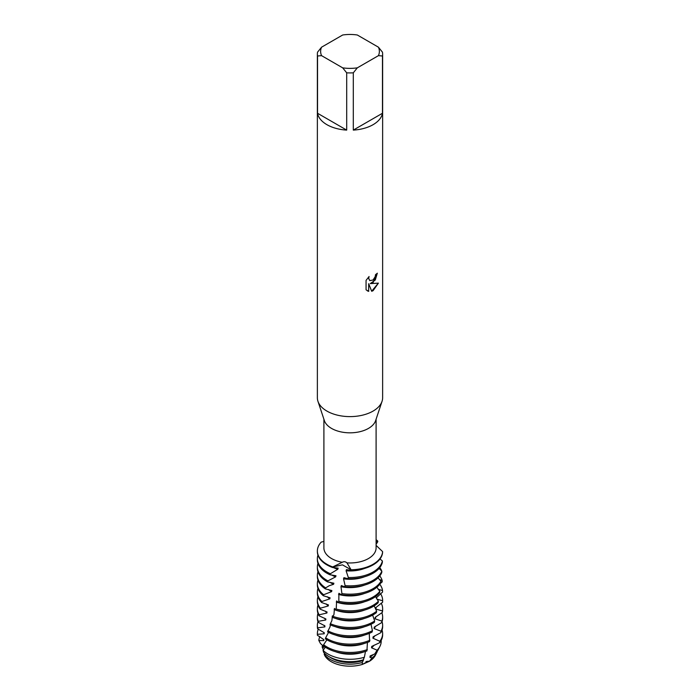<?xml version="1.0" encoding="UTF-8"?>
<svg xmlns="http://www.w3.org/2000/svg" width="700" height="700" viewBox="0 0 700 700"><rect width="100%" height="100%" fill="white"/><g stroke="black" fill="none" stroke-linecap="round" stroke-linejoin="round"><path stroke-width="1.05" d="M375.996 653.887A26.512 15.304 180 0 1 369.416 661.299L362.276 664.449A26.512 15.304 180 0 1 324.66 655.366L324.17 654.124L324.608 653.354M365.951 661.622L367.483 661.281M378.438 47.189L382.463 52.176A32.629 18.839 180 0 1 382.629 54.084L382.629 397.775A32.629 18.839 180 0 1 382.043 401.328L375.637 420.595A26.101 15.067 180 0 1 368.463 428.409A26.101 15.067 180 0 1 342.335 432.162A26.101 15.067 180 0 1 324.363 420.595L317.957 401.328A32.629 18.839 180 0 1 317.371 397.775L317.371 54.084A32.629 18.839 180 0 1 317.537 52.176L321.562 47.189L342.676 35A29.365 16.957 180 0 1 357.324 35L378.438 47.189A29.365 16.957 180 0 1 378.438 55.65L382.463 55.991L382.463 113.269A32.629 18.839 180 0 1 373.074 124.688A32.629 18.839 180 0 1 353.299 130.104L353.299 72.826A32.629 18.839 180 0 1 346.701 72.826L346.701 130.104A32.629 18.839 180 0 1 317.537 113.269L317.537 55.991A32.629 18.839 180 0 1 317.371 54.084M342.274 562.284L342.274 562.284C343.945 561.374 345.502 561.566 346.946 562.861L351.12 569.791L342.449 564.856L332.719 566.947L342.274 562.284A26.101 15.067 180 0 1 323.899 547.89L323.899 419.186M376.101 419.186L376.101 547.89A26.101 15.067 180 0 1 368.463 558.548A26.101 15.067 180 0 1 346.946 562.861M382.043 401.328A32.629 18.839 180 0 1 373.074 411.092A32.629 18.839 180 0 1 340.428 415.783A32.629 18.839 180 0 1 317.957 401.328M373.074 282.546L370.274 283.614L378.402 283.141L373.074 290.701L371.691 291.279L368.69 283.71L368.69 291.375L366.065 289.826L366.065 280.376L369.084 276.509L368.681 278.39L369.801 280.63L373.074 280L375.209 276.623L375.524 274.654A32.629 18.839 0 0 0 377.352 273.192L373.074 282.546M325.658 587.878A32.629 18.839 180 0 1 317.371 575.339L317.371 576.555A32.629 18.839 0 0 0 325.342 588.892L325.658 587.878L329.332 585.664L333.576 584.299L333.874 583.222L327.582 581.919L327.933 580.886L335.659 576.844L335.974 575.741L330.024 574.796L330.382 573.738L337.82 569.24L338.152 568.129L332.535 567.49L332.719 566.947L342.449 564.856L351.12 569.791A32.629 18.839 180 0 0 373.074 564.288A32.629 18.839 180 0 0 382.611 551.617L382.611 551.617A32.629 18.839 180 0 1 373.074 564.288A32.629 18.839 180 0 1 351.12 569.791L350.91 570.404A32.629 18.839 0 0 0 373.074 564.891A32.629 18.839 0 0 0 382.602 552.352L382.611 551.617L376.101 545.379M377.291 273.245L375.296 279.991L370.274 283.614M369.775 280.613L368.62 278.355L368.961 276.631M367.273 290.797L368.629 291.34L368.69 283.71M371.674 291.235L378.324 283.159M376.101 540.645L377.676 540.995L376.101 541.94L377.676 540.995L377.79 541.704L376.101 544.32M323.899 541.433L321.195 542.115A32.629 18.839 180 0 0 332.719 566.947A32.629 18.839 180 0 1 317.371 550.97A32.629 18.839 180 0 1 321.195 542.115M376.101 539.665A32.629 18.839 180 0 1 377.676 540.995A32.629 18.839 180 0 0 376.101 539.665M317.537 55.991L321.562 55.65A29.365 16.957 180 0 1 321.562 47.189M321.562 55.65L342.676 67.839L346.701 72.826M353.299 72.826L357.324 67.839A29.365 16.957 180 0 1 342.676 67.839M357.324 67.839L378.438 55.65M382.629 54.084A32.629 18.839 180 0 1 382.463 55.991M346.701 130.104L317.537 113.269M382.463 113.269L353.299 130.104M377.422 651A27.895 16.109 180 0 1 376.766 652.584L375.436 655.191A26.512 15.304 180 0 1 369.416 661.299L368.322 661.238L362.276 664.449L362.355 662.48A27.895 16.109 180 0 1 330.269 659.426A27.895 16.109 180 0 1 324.17 654.124M362.355 662.48L363.685 659.12A26.373 15.225 180 0 1 363.431 659.207M329.079 656.67A29.584 17.08 0 0 0 363.151 659.89L364.376 657.265A31.202 18.016 180 0 1 327.933 654.01A31.202 18.016 180 0 1 323.05 650.352L323.592 652.295A29.584 17.08 0 0 0 329.079 656.67M363.361 660.45A26.373 15.225 180 0 1 331.354 658.087A26.373 15.225 180 0 1 329.551 656.933M330.382 573.738A32.629 18.839 180 0 1 326.926 572.005A32.629 18.839 180 0 1 317.371 558.688A32.629 18.839 180 0 1 317.957 555.126M337.82 569.24A26.373 15.225 180 0 1 333.209 567.481M382.392 560.971A32.629 18.839 180 0 1 373.074 572.005A32.629 18.839 180 0 1 348.338 577.5L347.874 578.699A32.629 18.839 0 0 0 373.074 573.221A32.629 18.839 0 0 0 382.331 562.441L382.392 560.971L379.995 558.985M317.371 550.97L317.371 551.574A32.629 18.839 0 0 0 326.926 564.891A32.629 18.839 0 0 0 332.535 567.49M317.371 558.688L317.371 559.904A32.629 18.839 0 0 0 326.926 573.221A32.629 18.839 0 0 0 330.024 574.796M335.659 576.844A26.373 15.225 180 0 1 331.441 574.884M327.933 580.886A32.629 18.839 180 0 1 326.926 580.335A32.629 18.839 180 0 1 317.371 567.009A32.629 18.839 180 0 1 317.957 563.456M381.85 571.113A32.629 18.839 180 0 1 373.074 580.335A32.629 18.839 180 0 1 345.118 585.637L344.645 586.81A32.629 18.839 0 0 0 373.074 581.543A32.629 18.839 0 0 0 381.745 572.591L381.85 571.113L379.094 568.426M317.371 567.009L317.371 568.225A32.629 18.839 0 0 0 326.926 581.543A32.629 18.839 0 0 0 327.582 581.919M333.576 584.299A26.373 15.225 180 0 1 331.354 583.153A26.373 15.225 180 0 1 329.849 582.207M380.608 569.984L381.465 570.771M379.767 567.621A32.629 18.839 180 0 1 381.412 570.246M380.984 581.236A32.629 18.839 180 0 1 373.074 588.656A32.629 18.839 180 0 1 341.924 593.591L341.469 594.738A32.629 18.839 0 0 0 373.074 589.872A32.629 18.839 0 0 0 380.835 582.715L380.984 581.236L378.044 577.85M317.371 575.339A32.629 18.839 180 0 1 317.957 571.778M323.619 594.746A32.629 18.839 180 0 1 317.371 583.66L317.371 584.876A32.629 18.839 0 0 0 323.348 595.744L323.619 594.746L331.608 591.631L331.887 590.564L325.342 588.892M331.608 591.631A26.373 15.225 180 0 1 331.354 591.483A26.373 15.225 180 0 1 328.44 589.488M379.391 579.539L382.139 580.396L382.217 581.875L380.328 583.503M379.767 575.942A32.629 18.839 180 0 1 382.139 580.396M379.82 591.308A32.629 18.839 180 0 1 373.074 596.986A32.629 18.839 180 0 1 338.835 601.37L338.398 602.481A32.629 18.839 0 0 0 373.074 598.194A32.629 18.839 0 0 0 379.627 592.769L379.82 591.308L376.871 587.239M338.433 602.385L336.604 600.941L336.28 608.02L335.449 610.067A32.629 18.839 0 0 0 373.074 606.524A32.629 18.839 0 0 0 378.131 602.744L378.368 601.3L375.576 596.575M317.371 583.66A32.629 18.839 180 0 1 317.957 580.108M378.184 589.269L382.533 590.564L382.567 592.043L376.215 597.94M379.767 584.273A32.629 18.839 180 0 1 382.533 590.564M378.368 601.3A32.629 18.839 180 0 1 373.074 605.308A32.629 18.839 180 0 1 335.869 608.974M317.371 591.99L317.371 593.206A32.629 18.839 0 0 0 321.615 602.499L321.851 601.519A32.629 18.839 180 0 1 317.371 591.99A32.629 18.839 180 0 1 317.957 588.438M376.373 597.616A26.373 15.225 180 0 1 376.338 598.168M376.88 599.13L382.62 600.749L382.611 602.227A32.629 18.839 0 0 0 382.629 601.528L382.629 600.311A32.629 18.839 180 0 1 382.62 600.749M380.502 593.626A32.629 18.839 180 0 1 382.629 600.311M376.644 611.188A32.629 18.839 180 0 1 373.074 613.637A32.629 18.839 180 0 1 333.043 616.411L332.64 617.479A32.629 18.839 0 0 0 373.074 614.854A32.629 18.839 0 0 0 376.373 612.622L376.644 611.188L374.168 605.859M317.371 600.311L317.371 601.528A32.629 18.839 0 0 0 320.171 609.166L320.364 608.204A32.629 18.839 180 0 1 317.371 600.311A32.629 18.839 180 0 1 317.957 596.759M382.611 602.227L375.812 607.6L375.734 609.026L382.392 610.934L382.331 612.413A32.629 18.839 0 0 0 382.629 609.858L382.629 608.641A32.629 18.839 180 0 1 382.392 610.934M376.25 607.18A26.373 15.225 180 0 1 375.734 609.026M381.211 603.155A32.629 18.839 180 0 1 382.629 608.641M374.658 620.979A32.629 18.839 180 0 1 373.074 621.959A32.629 18.839 180 0 1 330.374 623.691L329.998 624.741A32.629 18.839 0 0 0 373.074 623.175A32.629 18.839 0 0 0 374.342 622.396L374.658 620.979L372.645 615.09M317.371 608.641L317.371 609.858A32.629 18.839 0 0 0 319.007 615.755L319.165 614.801A32.629 18.839 180 0 1 317.371 608.641A32.629 18.839 180 0 1 317.957 605.089M382.331 612.413L375.156 617.383L375.034 618.809L381.841 621.093L381.736 622.571A32.629 18.839 0 0 0 382.629 618.179L382.629 616.962A32.629 18.839 180 0 1 381.841 621.093M364.551 626.719A26.373 15.225 180 0 1 335.449 626.719M375.953 616.726A26.373 15.225 180 0 1 375.034 618.809M330.339 624.89L330.05 626.815L327.556 631.855A32.629 18.839 0 0 0 372.076 632.048L372.426 630.656A32.629 18.839 180 0 1 327.898 630.822M372.426 630.656L371.017 624.269M381.789 612.719A32.629 18.839 180 0 1 382.629 616.962M317.371 616.962L317.371 618.179A32.629 18.839 0 0 0 318.15 622.282L318.264 621.337A32.629 18.839 180 0 1 317.371 616.962A32.629 18.839 180 0 1 317.957 613.41M381.736 622.571L374.246 627.121L374.098 628.53L380.975 631.207L380.826 632.678A32.629 18.839 0 0 0 382.629 626.509L382.629 625.293A32.629 18.839 180 0 1 380.975 631.207M364.551 635.04A26.373 15.225 180 0 1 335.449 635.04M375.489 626.246A26.373 15.225 180 0 1 374.098 628.53M369.976 640.185A32.629 18.839 180 0 1 326.926 638.61A32.629 18.839 180 0 1 325.631 637.822L325.325 638.837A32.629 18.839 0 0 0 326.926 639.826A32.629 18.839 0 0 0 369.6 641.567L369.276 633.386M382.043 621.74A32.629 18.839 180 0 1 382.629 625.293M317.371 625.293L317.371 626.509A32.629 18.839 0 0 0 317.608 628.775L317.669 627.83A32.629 18.839 180 0 1 317.371 625.293A32.629 18.839 180 0 1 317.957 621.74M380.826 632.678L373.109 636.799L372.916 638.199L379.82 641.27L379.619 642.731A32.629 18.839 0 0 0 382.629 634.83L382.629 633.622A32.629 18.839 180 0 1 379.82 641.27M364.551 643.37A26.373 15.225 180 0 1 335.449 643.37M374.868 635.74A26.373 15.225 180 0 1 372.916 638.199M367.334 649.582A32.629 18.839 180 0 1 326.926 646.94A32.629 18.839 180 0 1 323.61 644.7L323.339 645.689A32.629 18.839 0 0 0 326.926 648.156A32.629 18.839 0 0 0 366.931 650.939L367.43 642.434M382.043 630.061A32.629 18.839 180 0 1 382.629 633.622M317.371 633.622L317.371 634.83A32.629 18.839 0 0 0 317.38 635.241L317.389 634.305A32.629 18.839 180 0 1 317.371 633.622A32.629 18.839 180 0 1 318.334 629.072M379.619 642.731L371.735 646.406L371.525 647.798L377.099 650.204L374.754 653.949A29.584 17.08 0 0 0 378.376 649.416L379.934 646.354A31.202 18.016 180 0 1 377.099 650.204M364.551 651.691A26.373 15.225 180 0 1 335.449 651.691M374.089 645.19A26.373 15.225 180 0 1 371.525 647.798M364.376 657.265L365.479 651.411M381.168 640.404A31.202 18.016 180 0 1 379.934 646.354M323.514 650.23L322.158 647.001L323.627 647.439L323.636 646.441L320.477 643.519L318.824 640.465A31.202 18.016 180 0 1 319.891 636.545M374.754 653.949L370.16 655.918L369.915 657.3L372.05 657.913L369.416 661.299M373.161 654.605A26.373 15.225 180 0 1 369.915 657.3M376.766 652.584A27.895 16.109 180 0 1 372.05 657.913M322.158 647.001A27.895 16.109 180 0 1 322.525 645.242M350.91 570.404L346.43 569.608L346.089 570.798L348.338 577.5M347.874 578.699L343.928 577.666L343.543 578.821L345.118 585.637M344.645 586.81L341.338 585.559L340.97 586.696L341.924 593.591M341.469 594.738L338.896 593.311L338.835 601.37M335.598 609.674L334.442 608.449L333.97 614.407L333.043 616.411M332.981 616.577L332.412 615.825L331.887 620.673L330.374 623.691M330.654 623.262L330.304 624.137M328.571 632.389L325.631 637.822M326.909 639.817L323.61 644.7M325.36 647.185L323.05 650.352M318.824 640.465L323.776 640.614L323.82 639.616L317.38 635.241M317.389 634.305L324.179 633.78L324.266 632.782L317.608 628.775M317.669 627.83L324.844 626.911L324.957 625.905L318.15 622.282M318.255 621.337L325.745 619.99L325.894 618.984L319.007 615.755M319.165 614.801L326.882 613.025L327.066 612.001L320.171 609.166M320.364 608.204L328.248 605.972L328.457 604.94L321.615 602.499M321.851 601.519L329.822 598.841L330.067 597.8L323.348 595.744M323.776 640.614A26.373 15.225 180 0 1 323.636 639.433M324.179 633.78A26.373 15.225 180 0 1 323.794 632.38M324.844 626.911A26.373 15.225 180 0 1 324.126 625.301M325.745 619.99A26.373 15.225 180 0 1 324.642 618.205M326.882 613.025A26.373 15.225 180 0 1 325.334 611.082M364.551 618.389A26.373 15.225 180 0 1 335.449 618.389M332.745 617.207A26.373 15.225 180 0 1 332.124 616.892M328.248 605.972A26.373 15.225 180 0 1 326.191 603.916M364.551 610.067A26.373 15.225 180 0 1 334.136 609.525M329.822 598.841A26.373 15.225 180 0 1 327.224 596.715M364.551 601.738A26.373 15.225 180 0 1 336.28 602.044M364.551 593.416A26.373 15.225 180 0 1 338.555 594.431M364.551 585.086A26.373 15.225 180 0 1 340.97 586.696M364.551 576.765A26.373 15.225 180 0 1 343.543 578.821M364.551 568.435A26.373 15.225 180 0 1 346.089 570.798M362.276 664.449A26.512 15.304 180 0 1 324.66 655.366M323.627 647.316L323.627 646.433"/></g></svg>
